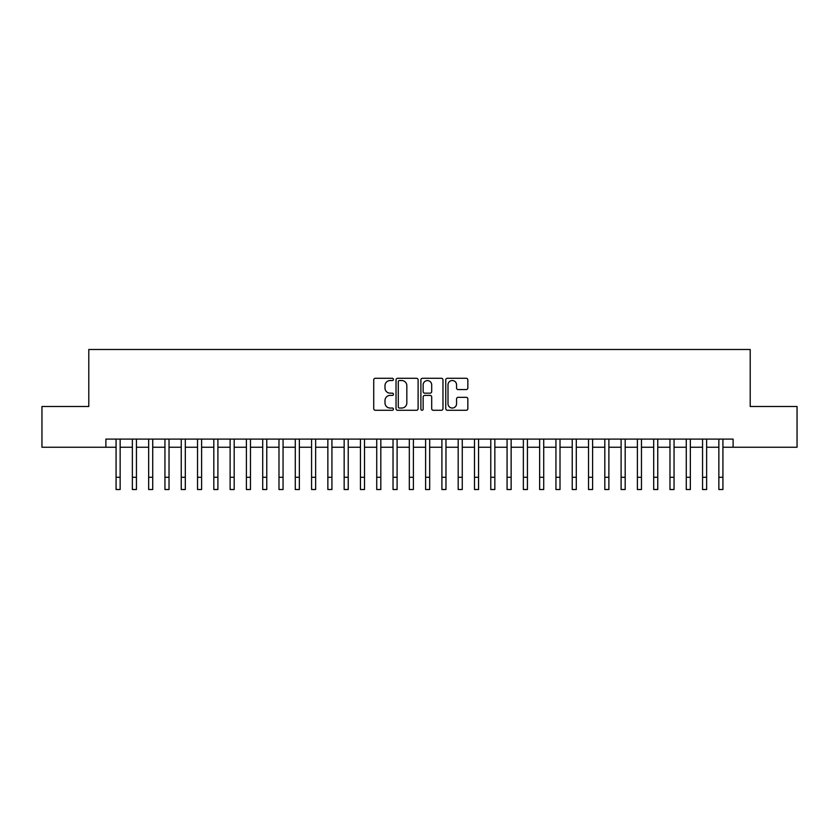 <?xml version="1.0" encoding="UTF-8"?>
<svg xmlns="http://www.w3.org/2000/svg" width="839" height="839" viewBox="0 0 839 839"><rect width="100%" height="100%" fill="white"/><g stroke="black" fill="none" stroke-linecap="round" stroke-linejoin="round"><path stroke-width="1.26" d="M393.439 379.417A1.122 1.122 0 0 0 392.316 378.295L375.327 378.295A1.594 1.594 0 0 0 373.722 379.899L373.722 408.677A1.594 1.594 0 0 0 375.327 410.281L392.316 410.281A1.122 1.122 0 0 0 393.439 409.159A1.122 1.122 0 0 0 392.316 408.037L390.114 408.037A5.118 5.118 0 0 1 384.996 402.919L384.996 400.528A5.118 5.118 0 0 1 390.114 395.41L392.316 395.41A1.122 1.122 0 0 0 393.439 394.288A1.122 1.122 0 0 0 392.316 393.166L390.114 393.166A5.118 5.118 0 0 1 384.996 388.048L384.996 385.657A5.118 5.118 0 0 1 390.114 380.539L392.316 380.539A1.122 1.122 0 0 0 393.439 379.417M466.232 389.569A1.594 1.594 0 0 0 467.837 387.975L467.837 379.899A1.594 1.594 0 0 0 466.232 378.295L447.365 378.295A1.594 1.594 0 0 0 445.761 379.899L445.761 408.677A1.594 1.594 0 0 0 447.365 410.281L466.232 410.281A1.594 1.594 0 0 0 467.837 408.677L467.837 398.924A1.594 1.594 0 0 0 466.232 397.329L458.157 397.329A1.594 1.594 0 0 0 456.563 398.924L456.563 403.769A4.279 4.279 0 0 1 452.284 408.037A4.279 4.279 0 0 1 448.005 403.769L448.005 384.818A4.279 4.279 0 0 1 452.284 380.539A4.279 4.279 0 0 1 456.563 384.818L456.563 387.975A1.594 1.594 0 0 0 458.157 389.569L466.232 389.569M105.892 447.239L41.95 447.239L41.95 406.506L88.787 406.506L88.787 349.485L750.213 349.485L750.213 406.506L797.05 406.506L797.05 447.239L733.108 447.239L733.108 439.091L105.892 439.091L105.892 447.239L116.076 447.239M418.105 379.899A1.594 1.594 0 0 0 416.501 378.295L397.634 378.295A1.594 1.594 0 0 0 396.029 379.899L396.029 408.677A1.594 1.594 0 0 0 397.634 410.281L416.501 410.281A1.594 1.594 0 0 0 418.105 408.677L418.105 379.899M422.499 378.295L441.366 378.295A1.594 1.594 0 0 1 442.971 379.899L442.971 408.677A1.594 1.594 0 0 1 441.366 410.281L433.291 410.281A1.594 1.594 0 0 1 431.697 408.677L431.697 397.004A1.594 1.594 0 0 0 430.092 395.41L424.733 395.41A1.594 1.594 0 0 0 423.139 397.004L423.139 409.159A1.122 1.122 0 0 1 422.017 410.281A1.122 1.122 0 0 1 420.895 409.159L420.895 379.899A1.594 1.594 0 0 1 422.499 378.295M120.145 447.239L132.363 447.239M136.442 447.239L148.66 447.239M152.729 447.239L164.947 447.239M169.027 447.239L181.245 447.239M185.314 447.239L197.532 447.239M201.601 447.239L213.819 447.239M217.899 447.239L230.117 447.239M234.186 447.239L246.404 447.239M250.473 447.239L262.701 447.239M266.771 447.239L278.988 447.239M283.058 447.239L295.276 447.239M299.355 447.239L311.573 447.239M315.642 447.239L327.86 447.239M331.929 447.239L344.158 447.239M348.227 447.239L360.445 447.239M364.514 447.239L376.732 447.239M380.812 447.239L393.03 447.239M397.099 447.239L409.317 447.239M413.386 447.239L425.614 447.239M429.683 447.239L441.901 447.239M445.97 447.239L458.188 447.239M462.268 447.239L474.486 447.239M478.555 447.239L490.773 447.239M494.842 447.239L507.071 447.239M511.14 447.239L523.358 447.239M527.427 447.239L539.645 447.239M543.724 447.239L555.942 447.239M560.012 447.239L572.229 447.239M576.299 447.239L588.527 447.239M592.596 447.239L604.814 447.239M608.883 447.239L621.101 447.239M625.181 447.239L637.399 447.239M641.468 447.239L653.686 447.239M657.755 447.239L669.973 447.239M674.053 447.239L686.271 447.239M690.34 447.239L702.558 447.239M706.637 447.239L718.855 447.239M722.924 447.239L733.108 447.239M399.395 380.539A1.122 1.122 0 0 0 398.273 381.661L398.273 406.925A1.122 1.122 0 0 0 399.395 408.037L401.713 408.037A5.118 5.118 0 0 0 406.831 402.919L406.831 385.657A5.118 5.118 0 0 0 401.713 380.539L399.395 380.539M431.697 384.891A4.279 4.279 0 0 0 427.418 380.612A4.279 4.279 0 0 0 423.139 384.891L423.139 391.572A1.594 1.594 0 0 0 424.733 393.166L430.092 393.166A1.594 1.594 0 0 0 431.697 391.572L431.697 384.891M116.076 477.297L120.145 477.297L120.145 489.515L116.076 489.515L116.076 439.091M120.145 477.297L120.145 439.091M132.363 477.297L136.442 477.297L136.442 489.515L132.363 489.515L132.363 439.091M136.442 477.297L136.442 439.091M148.66 477.297L152.729 477.297L152.729 489.515L148.66 489.515L148.66 439.091M152.729 477.297L152.729 439.091M164.947 477.297L169.027 477.297L169.027 489.515L164.947 489.515L164.947 439.091M169.027 477.297L169.027 439.091M181.245 477.297L185.314 477.297L185.314 489.515L181.245 489.515L181.245 439.091M185.314 477.297L185.314 439.091M197.532 477.297L201.601 477.297L201.601 489.515L197.532 489.515L197.532 439.091M201.601 477.297L201.601 439.091M213.819 477.297L217.899 477.297L217.899 489.515L213.819 489.515L213.819 439.091M217.899 477.297L217.899 439.091M230.117 477.297L234.186 477.297L234.186 489.515L230.117 489.515L230.117 439.091M234.186 477.297L234.186 439.091M246.404 477.297L250.473 477.297L250.473 489.515L246.404 489.515L246.404 439.091M250.473 477.297L250.473 439.091M262.701 477.297L266.771 477.297L266.771 489.515L262.701 489.515L262.701 439.091M266.771 477.297L266.771 439.091M278.988 477.297L283.058 477.297L283.058 489.515L278.988 489.515L278.988 439.091M283.058 477.297L283.058 439.091M295.276 477.297L299.355 477.297L299.355 489.515L295.276 489.515L295.276 439.091M299.355 477.297L299.355 439.091M311.573 477.297L315.642 477.297L315.642 489.515L311.573 489.515L311.573 439.091M315.642 477.297L315.642 439.091M327.86 477.297L331.929 477.297L331.929 489.515L327.86 489.515L327.86 439.091M331.929 477.297L331.929 439.091M344.158 477.297L348.227 477.297L348.227 489.515L344.158 489.515L344.158 439.091M348.227 477.297L348.227 439.091M360.445 477.297L364.514 477.297L364.514 489.515L360.445 489.515L360.445 439.091M364.514 477.297L364.514 439.091M376.732 477.297L380.812 477.297L380.812 489.515L376.732 489.515L376.732 439.091M380.812 477.297L380.812 439.091M393.03 477.297L397.099 477.297L397.099 489.515L393.03 489.515L393.03 439.091M397.099 477.297L397.099 439.091M409.317 477.297L413.386 477.297L413.386 489.515L409.317 489.515L409.317 439.091M413.386 477.297L413.386 439.091M425.614 477.297L429.683 477.297L429.683 489.515L425.614 489.515L425.614 439.091M429.683 477.297L429.683 439.091M441.901 477.297L445.97 477.297L445.97 489.515L441.901 489.515L441.901 439.091M445.97 477.297L445.97 439.091M458.188 477.297L462.268 477.297L462.268 489.515L458.188 489.515L458.188 439.091M462.268 477.297L462.268 439.091M474.486 477.297L478.555 477.297L478.555 489.515L474.486 489.515L474.486 439.091M478.555 477.297L478.555 439.091M490.773 477.297L494.842 477.297L494.842 489.515L490.773 489.515L490.773 439.091M494.842 477.297L494.842 439.091M507.071 477.297L511.14 477.297L511.14 489.515L507.071 489.515L507.071 439.091M511.14 477.297L511.14 439.091M523.358 477.297L527.427 477.297L527.427 489.515L523.358 489.515L523.358 439.091M527.427 477.297L527.427 439.091M539.645 477.297L543.724 477.297L543.724 489.515L539.645 489.515L539.645 439.091M543.724 477.297L543.724 439.091M555.942 477.297L560.012 477.297L560.012 489.515L555.942 489.515L555.942 439.091M560.012 477.297L560.012 439.091M572.229 477.297L576.299 477.297L576.299 489.515L572.229 489.515L572.229 439.091M576.299 477.297L576.299 439.091M588.527 477.297L592.596 477.297L592.596 489.515L588.527 489.515L588.527 439.091M592.596 477.297L592.596 439.091M604.814 477.297L608.883 477.297L608.883 489.515L604.814 489.515L604.814 439.091M608.883 477.297L608.883 439.091M621.101 477.297L625.181 477.297L625.181 489.515L621.101 489.515L621.101 439.091M625.181 477.297L625.181 439.091M637.399 477.297L641.468 477.297L641.468 489.515L637.399 489.515L637.399 439.091M641.468 477.297L641.468 439.091M653.686 477.297L657.755 477.297L657.755 489.515L653.686 489.515L653.686 439.091M657.755 477.297L657.755 439.091M669.973 477.297L674.053 477.297L674.053 489.515L669.973 489.515L669.973 439.091M674.053 477.297L674.053 439.091M686.271 477.297L690.34 477.297L690.34 489.515L686.271 489.515L686.271 439.091M690.34 477.297L690.34 439.091M702.558 477.297L706.637 477.297L706.637 489.515L702.558 489.515L702.558 439.091M706.637 477.297L706.637 439.091M718.855 477.297L722.924 477.297L722.924 489.515L718.855 489.515L718.855 439.091M722.924 477.297L722.924 439.091"/></g></svg>
